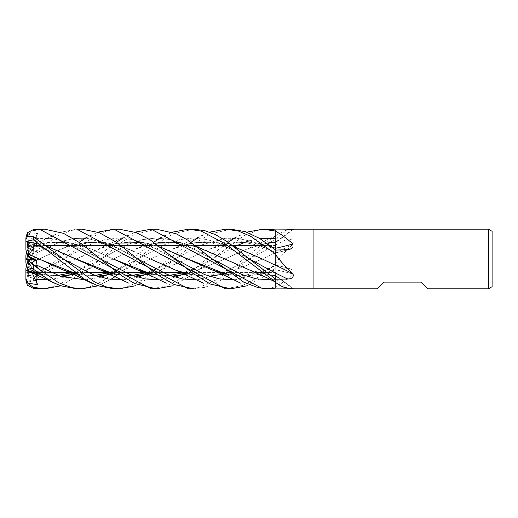<?xml version="1.0" encoding="UTF-8"?>
<svg xmlns="http://www.w3.org/2000/svg" width="518" height="518" viewBox="0 0 518 518"><rect width="100%" height="100%" fill="white"/><g stroke="black" fill="none" stroke-linecap="round" stroke-linejoin="round"><path stroke-width="0.39" stroke-dasharray="2.59 1.94" d="M260.787 273.523C263.908 274.572 268.907 275.265 275.783 275.602L275.744 250.058M275.751 275.615L275.783 282.083M293.046 288.837L293.576 288.753L275.783 275.557L276.01 286.532C281.41 283.501 287.069 279.325 292.987 274.003L293.007 270.538L289.601 268.434L275.783 267.903L265.507 275.705L246.73 285.845M275.783 279.196L275.783 269.852M275.783 250.097L275.783 272.429L260.949 272.429L275.744 272.429L275.783 250.097M275.783 249.734L275.757 248.362M292.586 229.474A504.551 480.775 -57.7 0 1 275.783 241.912L275.783 235.917M256.844 272.429L223.536 272.429L256.844 272.429M219.593 272.429L186.402 272.429L219.593 272.429M162.425 272.429L149.197 272.429L162.425 272.429M125.265 272.429L111.83 272.429L125.265 272.429M87.859 272.429L74.747 272.429L87.859 272.429M50.783 272.429L37.38 272.429L50.783 272.429M36.661 272.617L28.736 274.566L27.907 271.639L34.596 270.001L27.907 271.639L27.091 268.745L27.091 272.371L27.907 271.639L26.761 272.429L35.496 272.429L27.091 272.429L27.091 271.024M27.091 245.629L27.907 246.361L27.091 249.255L27.091 245.571L36.519 245.571L25.9 245.888L25.9 247.384L31.857 245.836L27.091 256.358L27.091 257.329L27.091 251.269L27.907 248.757L34.596 246.833L31.857 245.836L27.091 246.976L27.091 256.358M38.513 245.571L46.581 245.571L38.513 245.571M75.926 245.571L83.761 245.571L75.926 245.571M113.008 245.571L121.147 245.571L113.008 245.571M150.324 245.571L158.23 245.571L150.324 245.571M187.594 245.571L195.584 245.571L187.594 245.571M224.689 245.571L232.802 245.571L224.689 245.571M275.783 272.429L275.783 245.571L258.773 245.571L275.744 245.571M27.661 236.091L37.503 241.725L36.046 244.457L36.661 245.39L28.736 243.434L27.907 246.361L34.596 247.999L31.857 250.129L27.091 247.818L27.091 257.485L34.596 247.999L27.907 246.361L26.761 245.571M27.091 253.36L27.091 247.818M37.503 267.366L27.091 259.816M28.736 271.788L27.907 269.243L34.596 271.167L31.857 272.164L27.091 261.642L27.091 260.677L27.091 266.738L27.907 269.243L27.091 266.738L27.091 259.842M32.174 272.863L31.857 272.164L28.639 271.484L31.857 272.164L34.596 271.167L27.907 269.243M275.783 248.323L275.783 262.917A495.027 166.44 -15.8 0 0 276.01 262.807C281.41 255.607 287.069 249.398 292.987 244.166C293.946 240.838 292.126 239.109 287.542 238.979L275.783 238.792L269.742 242.774M230.737 229.163L210.204 234.026L192.566 244.846L174.67 259.175L199.954 245.409L225.226 238.261L237.866 238.403L250.505 241.161L275.783 252.68A504.551 169.639 -15.8 0 0 292.987 244.166M275.764 252.667L275.783 267.903L276.01 262.807M275.783 252.583L275.783 263.714L275.783 252.551L262.05 259.142L275.783 252.551M275.783 262.917L275.783 263.306M275.783 276.088A504.551 480.775 -122.3 0 1 292.987 288.837C293.946 288.604 292.126 288.384 287.542 288.17L286.855 288.163M275.783 241.912L275.783 252.609M275.783 235.586L286.855 229.837M313.079 229.163L313.079 288.837L313.079 229.163M292.987 274.003A504.551 311.137 -19 0 0 275.783 269.761L275.783 263.74L258.307 277.149L242.968 285.366L225.55 288.837M275.783 269.761L275.783 286.48A495.027 305.264 -19 0 1 276.01 286.532M275.757 269.638L275.783 264.018M275.783 268.266L275.783 287.49M275.783 275.557L275.783 276.146M275.783 273.174L275.783 265.287A503.826 310.69 -19 0 1 287.542 268.149M275.783 245.571L275.783 252.732A503.826 310.69 -161 0 0 287.542 249.851M135.03 285.845L156.76 273.504L174.67 259.175L149.624 272.753L199.954 245.409L225.226 238.261L237.866 238.403L250.505 241.161L275.783 252.68L275.783 248.148M275.783 248.239L275.783 231.145M275.783 282.18L275.783 282.563M275.757 265.404L262.393 259.032M427.952 288.837L421.238 282.122L383.942 282.122L377.227 288.837M492.1 231.319L492.1 286.687M488.37 229.163L488.37 288.837M27.091 257.329L34.596 246.833L27.907 248.757L26.761 252.285M27.091 264.64L27.907 261.389L27.091 261.014L27.091 270.182L31.857 267.871L34.596 270.001L31.857 267.871L27.091 270.182L27.091 260.515L36.661 272.61L36.046 273.543L36.519 273.329M81.799 229.163L71.665 230.374L58.437 235.386L33.359 252.894L27.661 257.776L37.503 250.634L36.046 253.16L36.661 257.556L28.736 261.778L27.907 261.396L34.596 257.834L31.857 254.707L27.091 258.139L27.091 258.838L34.596 257.834L27.907 261.396L26.761 265.715M44.522 229.163L33.359 230.652L27.661 234.868L37.503 233.359L36.046 238.617L36.661 243.946L28.736 246.212L27.091 251.269L27.091 258.158L31.857 254.707L27.091 258.139M27.091 245.571L27.091 246.976M37.503 241.725L27.091 257.219M27.091 257.485L27.091 249.255M25.9 263.06L25.9 258.974L31.857 263.299L27.091 259.861M27.091 260.677L36.661 274.061L34.382 273.478M27.091 266.738L27.091 261.642M119.101 229.163L107.116 230.808L95.208 235.645L33.359 281.235L27.661 281.909L37.503 276.275L27.091 260.781M27.091 260.515L27.091 268.745M27.091 258.838L27.091 261.014M26.761 272.429L25.9 272.112L25.932 270.629M37.503 250.634L31.857 254.707L34.596 257.834L36.661 257.556M37.503 233.359L31.857 245.836L34.596 246.833L36.661 243.946M28.736 261.778L27.299 276.8L33.359 278.16L74.747 245.571M75.194 245.247L79.312 242.262M85.541 238.125L97.947 232.155M25.9 254.94L27.299 250.634L33.359 248.769L50.952 236.687L59.991 232.375L76.781 229.163M39.368 288.837L50.913 287.322L63.986 281.967L111.83 245.571M112.27 245.247L116.492 242.262M122.96 238.125L135.03 232.155M156.19 229.163L134.609 234.499L122.384 241.783L85.075 271.419L60.574 285.845M261.389 245.247L275.783 235.858L275.783 238.798M275.783 235.858L275.783 241.861L248.659 248.277L224.644 259.129L188.293 273.802M275.783 231.119L275.783 244.451M28.399 264.018L38.468 259.129L67.346 246.607L95.098 241.783L122.831 246.872L150.272 258.864L128.322 248.886L106.371 242.625L84.421 242.392L62.477 248.277L28.419 264.038M150.855 259.162L170.817 268.266L189.646 274.333L207.375 276.211L224.922 273.905M225.382 273.795L262.05 259.142L225.466 273.86M174.255 269.716L191.777 274.844L209.304 276.249M267.942 244.082L227.447 276.204L215.54 283.34L204.804 287.328L193.602 288.837M36.046 253.16L61.389 241.375L74.061 238.526L86.733 238.209L112.082 245.163L137.425 258.832L112.082 245.163L86.733 238.209L74.061 238.526L61.389 241.375L36.046 253.16M197.326 279.875L222.669 273.329L197.326 279.875M249.093 259.162L274.067 245.571L233.301 267.741L221.406 272.429M39.653 274.126L60.036 276.165M76.619 273.795L112.963 259.129L134.272 249.391L154.876 243.136M180.381 242.651L197.28 246.898M224.922 259.006L250.401 270.305L275.783 276.049M39.828 274.255L60.289 276.256M76.69 273.854L112.963 259.129L136.992 248.284L158.903 242.392L180.821 242.625L202.732 248.886L224.644 258.87M248.659 269.723L275.783 276.139M76.781 288.837L89.556 286.888L102.305 281.468L149.197 245.571M149.624 245.247L153.645 242.262M160.056 238.125L172.39 232.155M36.318 274.398L36.661 274.061M48.42 279.875L63.177 277.182L48.42 279.875M68.305 275.505L68.726 275.356L68.305 275.505M100.304 259.175L128.231 244.237L142.191 239.666L156.151 238.008L170.111 239.536L184.071 244.075L211.991 258.825L184.071 244.075L170.111 239.536L156.151 238.008L142.191 239.666L128.231 244.237L90.287 264.724L81.184 269.159L72.559 272.429M275.764 279.5L271.141 279.908L275.783 279.5A503.826 480.089 -122.3 0 1 287.542 288.17M28.386 242.282L28.14 235.858M36.571 243.499L48.206 246.782M114.348 274.249L134.738 276.256M151.068 273.854L187.529 259.136L211.558 248.29L226.547 243.628L241.537 241.725L256.527 242.812L271.516 246.775M151.327 288.837L167.223 285.878L185.489 275.984L223.536 245.571M223.97 245.247L228.134 242.262M234.641 238.125L246.73 232.155M36.532 243.577L48.355 246.892M114.18 274.132L134.479 276.172M150.991 273.795L187.529 259.136L208.65 249.462L229.474 243.117L250.557 242.12L271.678 246.898M28.736 243.434L28.399 242.223M46.49 249.462L62.905 258.838L46.49 249.462M122.96 279.875L137.717 277.182L122.96 279.875M142.91 275.498L143.292 275.356L142.91 275.498M36.046 238.617L52.111 238.455L68.175 242.45L100.304 258.825L90.287 253.276C84.939 250.09 77.59 247.125 68.253 244.373C59.007 241.699 45.947 241.867 37.238 244.477M160.056 279.875L174.948 277.182M179.953 275.505L180.381 275.349M186.849 272.753L236.991 245.571M249.372 240.825L259.887 238.578M266.66 243.136L245.992 249.391L224.644 259.129L188.371 273.854M171.872 276.172L151.437 274.132M28.386 247.287L49.553 242.12L70.688 242.877L91.828 249.184L112.963 258.87L90.734 248.815L69.289 242.728L48.465 242.327L28.399 247.241L28.736 246.212M151.599 274.249L172.099 276.249M267.942 229.163L258.262 230.29L243.758 235.819L211.998 259.175L192.456 274.747L172.39 285.845M28.419 247.177L27.214 250.887M188.461 288.837L198.679 287.587L218 279.124L260.949 245.571M85.541 279.875L100.602 277.182M105.549 275.505L105.95 275.349M112.27 272.753L165.346 244.321L179.299 239.666L193.259 238.008L207.219 239.53L221.173 244.023L249.1 258.838L242.722 255.121L228.781 248.297L220.383 245.247L211.26 243.13C200.822 241.971 192.489 242.424 186.24 244.477M77.078 274.132L97.416 276.172M113.707 273.795L150.272 259.136L173.064 248.821L194.379 242.767L214.42 242.21L234.57 246.892M77.234 274.242L97.643 276.249M113.792 273.86L150.272 259.136L174.255 248.284L189.297 243.674L204.338 241.712L219.379 242.832L234.421 246.782M193.602 229.163L174.184 233.463L157.44 243.188L116.492 275.738M110.761 279.429L97.947 285.845M113.882 288.837L127.629 286.655L141.537 280.309L186.402 245.571M186.849 245.247L191.051 242.262M197.332 238.125L209.602 232.155M37.808 272.753L90.844 244.282L104.817 239.685L118.79 238.008L132.757 239.556L146.73 243.984L174.67 258.832L159.427 250.589C153.911 247.863 148.057 245.707 141.874 244.133L127.389 242.398L116.356 243.447L111.681 244.477M234.641 279.875L260.062 273.336M261.389 272.753L275.764 265.333M28.736 274.566L28.399 275.777L36.254 274.488M39.2 273.795L75.855 259.142L107.783 245.571M110.936 244.671L117.754 243.136M143.292 242.644L160.004 246.898M225.842 274.126L243.946 276.217L262.348 273.912M262.801 273.795L275.783 269.632M28.386 275.725L36.189 274.585M39.284 273.86L75.855 259.142L99.877 248.29L114.867 243.635L129.856 241.718L144.852 242.812L159.842 246.775M226.016 274.255L244.256 276.308L262.496 273.944M262.872 273.854L275.783 269.69M37.503 276.275L36.046 273.543M28.419 275.854L27.299 285.165M262.963 288.837L275.783 286.881M25.9 268.052L25.9 276.029L27.299 276.8M25.9 239.601L25.9 247.358L31.857 250.129L34.596 247.999L36.661 245.39M27.661 234.868L25.9 239.64L25.9 247.384M25.9 237.911L25.9 239.64M27.661 281.909L25.9 278.399L25.9 276.029L25.9 278.399M25.9 272.112L25.9 280.089M25.9 245.888L25.9 241.971M27.661 257.776L27.091 258.184M25.958 259L25.9 254.979M25.9 249.948L25.9 247.358M275.783 244.787A503.826 169.399 -15.8 0 0 287.542 238.979M275.783 238.526A503.826 480.089 -57.7 0 0 287.542 229.83M33.359 278.16L33.359 281.235M33.359 248.769L33.359 252.894M33.359 229.61L33.359 230.652M275.783 265.035L289.601 268.434M275.783 252.965L289.601 249.566M293.576 229.247L275.783 242.45M275.751 252.888L275.783 252.901C265.941 247.254 254.979 243.797 242.89 242.515L228.962 243.279L223.387 244.477M275.751 242.405L260.787 244.477M258.773 272.429L266.537 269.502L275.751 265.119M91.712 234.784L70.914 244.82L62.477 248.277M74.586 244.477C79.28 243.156 84.557 242.463 90.423 242.398C100.11 242.754 108.612 244.561 115.928 247.805C121.613 249.98 127.104 252.836 137.425 258.832M220.513 272.714L211.26 274.877L197.345 275.421L186.24 273.523M166.278 234.79L150.861 242.294L136.992 248.284M57.932 275.395L46.853 275.278L39.633 274.113M149.042 244.477C158.035 241.407 174.909 241.848 185.282 245.921C196.723 249.883 201.813 253.198 211.991 258.825M240.753 234.79L220.195 244.658L211.558 248.29M28.399 243.732C32.751 244.477 39.051 246.691 47.306 250.369L62.905 258.838M174.67 259.168L159.434 267.405L147.073 272.429M132.284 275.395L128.011 275.595L114.154 274.113M211.998 259.175L195.383 268.065L184.188 272.429M169.716 275.395L159.686 275.388L151.411 274.113M149.501 273.646L149.042 273.523M54.578 234.79L27.299 247.546M275.783 235.819L248.659 248.277M137.425 259.168L121.057 268.013L109.641 272.429M95.189 275.395L82.55 275.103L77.052 274.119M203.373 234.784L174.255 248.284M62.905 259.162L47.306 267.631C39.051 271.309 32.751 273.523 28.399 274.275M257.828 272.714L243.602 275.434L228.749 274.689L225.816 274.113M223.757 273.621L223.394 273.523M128.943 234.784L99.877 248.29"/><path stroke-width="0.78" d="M275.783 264.018L276.01 255.193C281.41 262.393 287.069 268.602 292.987 273.834C293.946 277.162 292.126 278.891 287.542 279.021L275.783 279.208L275.783 273.174L249.1 258.838L227.447 241.796L215.54 234.66L204.804 230.672L193.602 229.163L188.461 229.163L201.139 231.08L225.006 243.687L275.783 282.142L275.783 279.202L249.093 258.838M234.57 246.892L262.05 258.858L275.783 265.449L275.783 250.084L259.706 238.468L245.273 231.637L230.737 229.163L225.854 229.163M271.678 246.898L275.783 248.368L275.783 230.51M275.744 250.058L275.744 248.355M275.744 248.297L275.744 245.571M260.949 272.429L256.844 272.429L260.949 272.429M223.536 272.429L219.593 272.429L223.536 272.429M186.402 272.429L182.271 272.429L186.402 272.429M182.025 272.429L162.425 272.429L182.025 272.429M149.197 272.429L145.182 272.429L149.197 272.429M144.962 272.429L125.265 272.429L144.962 272.429M111.83 272.429L107.783 272.429L111.83 272.429M107.537 272.429L87.859 272.429L107.537 272.429M74.747 272.429L70.629 272.429L74.747 272.429M70.396 272.429L50.783 272.429L70.396 272.429M37.38 272.429L35.496 272.429L37.38 272.429M36.519 245.571L38.513 245.571L36.519 245.571M46.581 245.571L75.926 245.571L46.581 245.571M83.761 245.571L113.008 245.571L83.761 245.571M121.147 245.571L150.324 245.571L121.147 245.571M158.23 245.571L187.594 245.571L158.23 245.571M195.584 245.571L224.689 245.571L195.584 245.571M232.802 245.571L258.773 245.571L232.802 245.571M28.736 256.222L27.091 256.993L27.091 253.36L27.907 256.611L34.596 260.166L31.87 263.28L34.596 260.166L36.661 260.444L28.736 256.222L28.399 253.982L38.474 258.87L77.078 274.132M26.761 265.715L25.9 268.052L25.9 270.616L28.639 271.484L27.091 271.024L27.091 266.738M488.37 288.837L427.952 288.837L421.238 282.122L383.942 282.122L377.227 288.837L313.079 288.837L313.079 229.163L488.37 229.163L492.1 231.319L492.1 286.687L488.37 288.837L488.37 229.163M286.855 229.837L292.987 229.163L313.079 229.163L313.079 288.837L292.987 288.837C287.069 288.927 281.41 286.888 276.01 282.724L275.783 282.563A495.027 471.697 -122.3 0 1 276.01 282.724L275.783 279.208M293.046 229.163L293.576 229.247M292.586 229.474A504.551 480.775 -57.7 0 0 292.987 229.163C293.946 229.396 292.126 229.616 287.542 229.83L275.783 229.888L262.963 229.163L275.783 231.119L275.783 229.882L276.01 231.468C281.41 234.499 287.069 238.675 292.987 243.997L293.007 247.462L289.601 249.566L275.783 250.09L275.783 254.694M286.855 288.163L275.783 288.118L275.783 282.42M275.783 282.563L275.783 288.118L275.77 282.174L265.974 277.324L224.922 259.006M275.783 265.326A504.551 169.639 -164.2 0 1 292.987 273.834M275.783 250.084L275.783 248.239A504.551 311.137 -161 0 0 292.987 243.997M275.783 244.451L275.783 231.52A495.027 305.264 -161 0 0 276.01 231.468M27.091 259.816L27.091 259.162L34.596 260.166L27.907 256.611L25.9 249.948L25.9 241.971L27.299 241.2L33.359 239.84L84.706 279.37L97.475 285.671L113.882 288.837L119.101 288.837L107.116 287.192L95.208 282.362L33.359 236.765L27.661 236.091L25.9 239.601L25.9 241.971L25.9 237.911L27.299 232.835L33.359 229.61L44.522 229.163L63.416 233.294L80.938 243.441L100.304 258.825L130.18 274.579L145.118 278.937L160.056 279.875M27.091 259.162L27.091 256.993M25.932 270.629L27.091 270.182M25.945 258.994L27.091 258.158M26.761 252.285L25.9 254.94L25.9 258.961L37.503 267.366L36.046 264.84L36.661 260.444M97.947 232.155L113.882 229.163L119.101 229.163L136.182 232.588L150.362 239.996L174.676 258.832L204.655 274.585L219.651 278.956L234.641 279.875M74.747 245.571L75.194 245.247M79.312 242.262L85.541 238.125M246.73 285.845L230.737 288.837L225.55 288.837L113.882 229.163M230.737 288.837L210.204 283.974L192.566 273.154L174.67 258.825M76.781 229.163L81.799 229.163L99.281 232.66L116.531 242.288L137.425 258.832L167.379 274.501L182.355 278.962L197.326 279.875L182.355 278.962L167.379 274.501L137.425 258.832L157.44 274.812L174.184 284.537L193.602 288.837L188.461 288.837L76.781 229.163M60.574 285.845L44.522 288.837L33.359 288.39L33.359 287.348L27.661 283.132L37.503 284.641L36.046 279.383L36.318 274.398M44.522 288.837L33.359 287.348M111.83 245.571L112.27 245.247M116.492 242.262L122.96 238.125M135.03 232.155L151.152 229.163L156.19 229.163L175.952 233.644L188.079 240.287L211.998 258.832L241.569 274.404L256.352 278.852L271.141 279.908L256.352 278.852L241.569 274.404L211.998 258.825L243.758 282.18L258.262 287.71L267.942 288.837L262.963 288.837L151.152 229.163M172.39 285.845L156.19 288.837L151.327 288.837M39.368 229.163L151.152 288.837L156.19 288.837L134.609 283.501L122.384 276.217L100.304 258.825M97.947 285.845L81.799 288.837L76.781 288.837L59.991 285.625L50.952 281.319L33.359 269.231L33.359 265.106L27.661 260.224M81.799 288.837L71.665 287.626L58.437 282.621L33.359 265.106M209.602 232.155L225.55 229.163L238.312 231.009L250.686 236.305L275.783 254.26M271.516 246.775L275.783 248.4M203.373 283.216L182.142 273.005L150.855 259.162M224.922 273.905L225.382 273.795M209.304 276.249L224.916 273.996M225.09 273.951L225.466 273.86M269.742 242.774L267.942 244.082M222.669 273.329L223.97 272.753L222.669 273.329M274.067 245.571L275.744 244.839L274.067 245.571M28.386 270.713L39.828 274.255M28.399 270.759L39.653 274.126M60.036 276.165L75.991 273.951M76.146 273.912L76.619 273.795M154.876 243.136L180.381 242.651M197.28 246.898L224.644 258.87M60.289 276.256L76.146 273.99M76.301 273.951L76.69 273.854M28.419 270.823L27.214 267.113M149.197 245.571L149.624 245.247M153.645 242.262L160.056 238.125M172.39 232.155L188.461 229.163M27.907 269.243L25.9 263.06L27.299 267.366L33.359 269.231M275.783 288.118L267.942 288.837M34.382 273.478L28.736 271.788L28.451 270.914M36.046 279.383L48.42 279.875L36.046 279.383M63.177 277.182L68.305 275.505L63.177 277.182M68.726 275.356L73.75 273.374L68.726 275.356M73.854 273.336L75.194 272.753L73.854 273.336M28.14 235.858L27.299 232.835M28.419 242.146L36.571 243.499M48.206 246.782L99.877 269.71L114.348 274.249M134.738 276.256L150.544 273.99M150.699 273.951L151.068 273.854M223.536 245.571L223.97 245.247M228.134 242.262L234.641 238.125M246.73 232.155L262.963 229.163M135.03 285.845L119.101 288.837M28.399 242.223L36.532 243.577M48.355 246.892L75.855 258.864L114.18 274.132M134.479 276.172L150.382 273.951M150.544 273.912L150.991 273.795M36.046 244.457L46.49 249.462L36.046 244.457M62.905 258.838L92.929 274.553L107.945 278.975L122.96 279.875L107.945 278.975L92.929 274.553L62.905 258.838M137.717 277.182L142.91 275.498L137.717 277.182M143.292 275.356L148.232 273.374L143.292 275.356M148.336 273.336L149.624 272.753L148.336 273.336M174.948 277.182L179.953 275.505M180.381 275.349L185.392 273.381M185.502 273.336L186.849 272.753M236.991 245.571L246.192 241.835M246.451 241.744L249.372 240.825M259.887 238.578L275.764 238.5M275.757 241.958L266.66 243.136M188.293 273.802L187.82 273.912M187.658 273.951L171.872 276.172M151.437 274.132L112.963 258.87L136.992 269.723L151.599 274.249M172.099 276.249L187.82 273.99M187.976 273.951L188.371 273.854M260.949 245.571L261.389 245.247M36.046 264.84L60.794 276.424L85.541 279.875M100.602 277.182L105.549 275.505M105.95 275.349L110.82 273.381M110.936 273.329L112.27 272.753M97.416 276.172L113.06 273.951M113.235 273.912L113.707 273.795M234.421 246.782L262.393 259.032M28.386 253.988L62.477 269.723L77.234 274.242M97.643 276.249L113.235 273.996M113.41 273.951L113.792 273.86M116.492 275.738L110.761 279.429M28.419 253.969L27.299 241.2M186.402 245.571L186.849 245.247M191.051 242.262L197.332 238.125M36.519 273.329L37.808 272.753M260.062 273.336L261.389 272.753M36.254 274.488L38.565 273.951M38.74 273.912L39.2 273.795M107.783 245.571L110.936 244.671M117.754 243.136L143.292 242.644M160.004 246.898L187.529 258.864L225.842 274.126M262.348 273.912L262.801 273.795M36.189 274.585L38.733 273.996M38.908 273.951L39.284 273.86M159.842 246.775L211.558 269.71L226.016 274.255M262.496 273.944L262.872 273.854M27.661 283.132L25.9 278.36L25.9 280.063L27.299 285.165L33.359 288.39M25.9 263.021L25.9 258.961M25.9 278.399L25.9 270.642M27.091 258.184L25.958 259M37.503 284.641L32.174 272.863M25.9 278.36L25.9 270.616M275.783 273.213A503.826 169.399 -164.2 0 1 287.542 279.021M33.359 239.84L33.359 236.765M221.406 272.429L220.513 272.714M27.299 270.454L54.578 283.21M72.559 272.429L71.613 272.714M71.49 272.753L57.932 275.395M39.633 274.113L37.484 273.588M99.877 269.71L128.943 283.216M147.073 272.429L146.147 272.714M146.037 272.746L132.284 275.395M114.154 274.113L111.992 273.608M184.188 272.429L183.249 272.714M183.119 272.753L169.716 275.395M151.411 274.113L149.501 273.646M136.992 269.723L150.725 275.634L166.278 283.21M109.641 272.429L108.728 272.714M108.599 272.753L95.189 275.395M77.052 274.119L74.586 273.523M62.477 269.723C69.108 271.995 81.928 278.334 91.712 283.216M258.773 272.429L257.828 272.714M225.816 274.113L223.757 273.621M211.558 269.71C216.064 271.296 222.727 274.495 231.721 278.788L240.753 283.21"/></g></svg>
